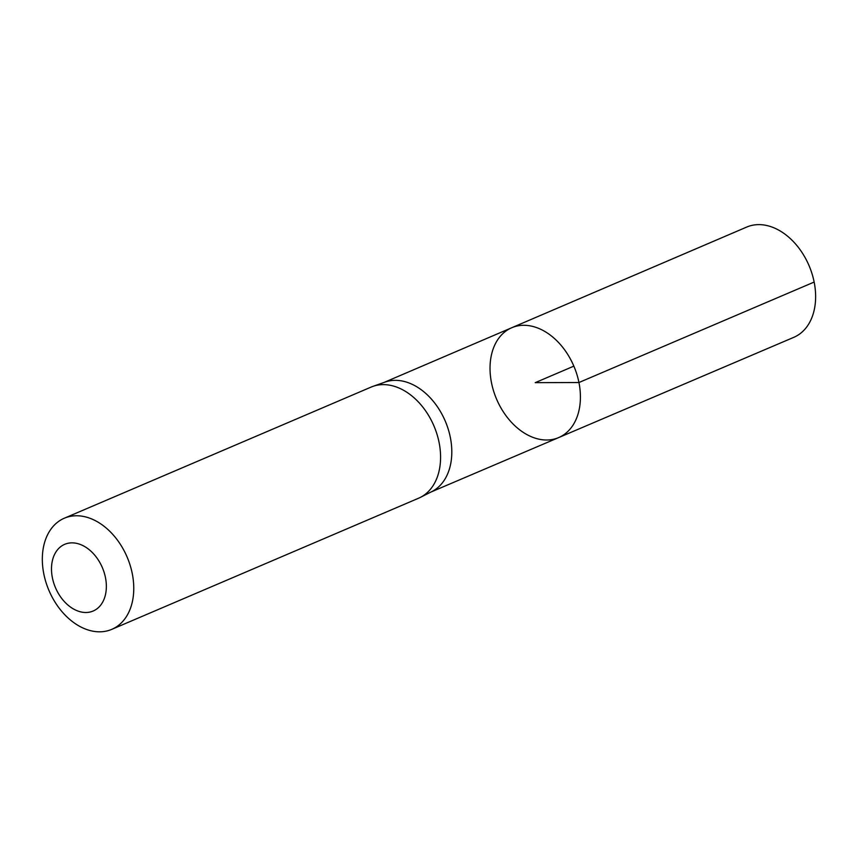 <?xml version="1.0" encoding="UTF-8"?>
<svg xmlns="http://www.w3.org/2000/svg" width="857" height="857" viewBox="0 0 857 857"><rect width="100%" height="100%" fill="white"/><g stroke="black" fill="none" stroke-linecap="round" stroke-linejoin="round"><path stroke-width="1.29" d="M420.337 497.403L431.832 491.597A59.604 41.929 -113.1 0 0 450.343 437.456A59.604 41.929 -113.1 0 0 385.029 382.093L372.881 386.4A60.419 42.496 66.9 0 1 439.095 442.512A60.419 42.496 66.9 0 1 420.337 497.403A60.419 42.496 66.9 0 1 418.612 498.206L111.796 629.349A60.419 42.496 66.9 0 1 48.967 590.494A60.419 42.496 66.9 0 1 64.296 518.228A60.419 42.496 66.9 0 1 132.278 573.654A60.419 42.496 66.9 0 1 111.796 629.349M578.946 382.522A59.722 42.014 66.9 0 1 558.668 437.584A59.722 42.014 66.9 0 1 496.589 399.169A59.722 42.014 66.9 0 1 511.715 327.749A59.722 42.014 66.9 0 1 578.946 382.522A59.722 42.014 66.9 0 1 558.668 437.584L793.796 337.337A59.947 42.164 66.9 0 0 814.15 282.06A59.947 42.164 66.9 0 0 746.672 227.084L511.715 327.749A59.722 42.014 66.9 0 1 578.946 382.522M64.296 518.228L371.113 387.085A60.419 42.496 66.9 0 1 372.881 386.4M105.465 577.607A36.251 25.496 66.9 0 1 71.677 607.87A36.251 25.496 66.9 0 1 59.626 547.58A36.251 25.496 66.9 0 1 105.465 577.607M573.847 366.143L535.218 382.661L578.946 382.522L814.15 282.06M430.985 492.025L558.668 437.584M384.129 382.415L511.715 327.749"/></g></svg>
